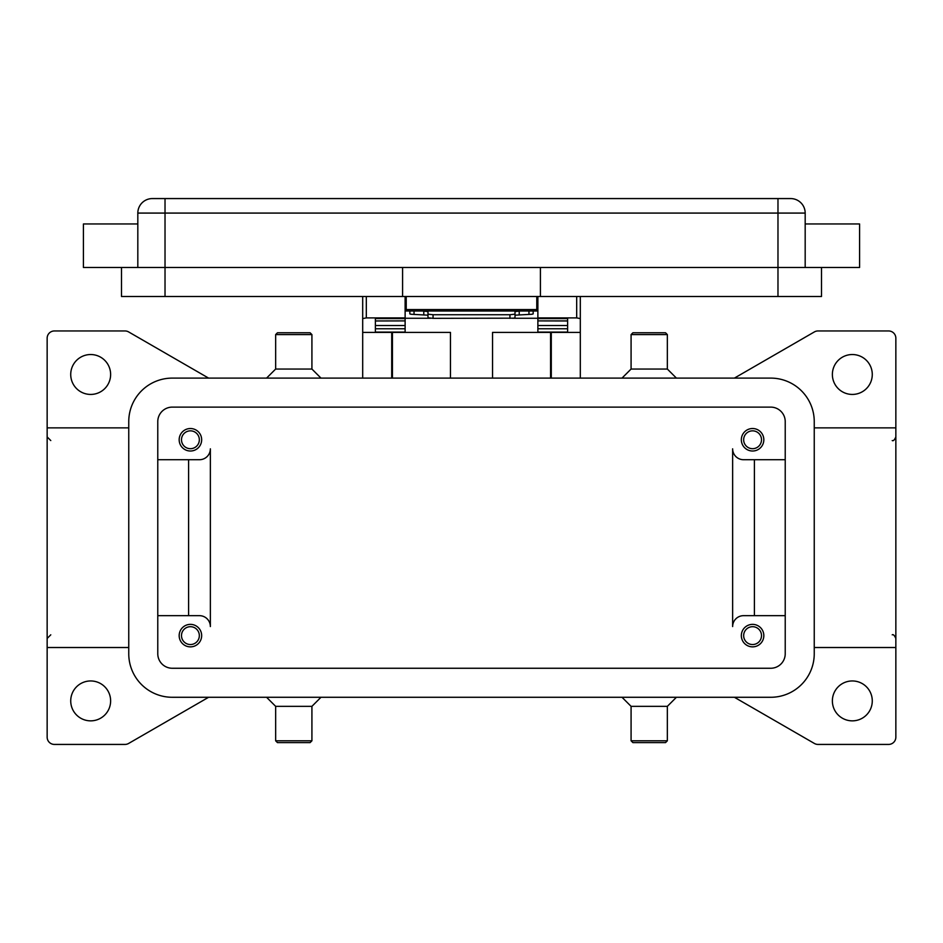 <?xml version="1.0" encoding="UTF-8"?>
<svg xmlns="http://www.w3.org/2000/svg" width="943" height="943" viewBox="0 0 943 943"><rect width="100%" height="100%" fill="white"/><g stroke="black" fill="none" stroke-linecap="round" stroke-linejoin="round"><path stroke-width="1.41" d="M519.888 311.013L515.019 311.567L515.019 315.174L531.97 314.255L533.16 313.901L533.16 311.013M433.049 318.333L433.049 314.726L427.981 314.172L427.981 317.779L433.049 318.333L513.534 318.168L515.019 317.779L515.019 314.172L509.951 314.726L509.951 318.333M409.84 311.013L409.84 313.901L411.03 314.255L427.981 315.174L427.981 311.567L423.112 311.013M537.875 296.503L537.875 317.897L576.68 317.897L580.31 318.593L580.31 296.503M362.69 296.503L362.69 318.593L366.32 317.897L405.125 317.897L405.125 296.503M763.83 635.617A11.245 11.245 0 0 1 752.585 646.863A11.245 11.245 0 0 1 741.339 635.617A11.245 11.245 0 0 1 752.585 624.372A11.245 11.245 0 0 1 763.83 635.617M743.662 635.617A8.923 8.923 0 0 0 752.585 644.54A8.923 8.923 0 0 0 761.508 635.617A8.923 8.923 0 0 0 752.585 626.694A8.923 8.923 0 0 0 743.662 635.617M201.661 439.768A11.245 11.245 0 0 1 190.415 451.013A11.245 11.245 0 0 1 179.17 439.768A11.245 11.245 0 0 1 190.415 428.523A11.245 11.245 0 0 1 201.661 439.768M181.492 439.768A8.923 8.923 0 0 0 190.415 448.691A8.923 8.923 0 0 0 199.338 439.768A8.923 8.923 0 0 0 190.415 430.845A8.923 8.923 0 0 0 181.492 439.768M763.83 439.768A11.245 11.245 0 0 1 752.585 451.013A11.245 11.245 0 0 1 741.339 439.768A11.245 11.245 0 0 1 752.585 428.523A11.245 11.245 0 0 1 763.83 439.768M743.662 439.768A8.923 8.923 0 0 0 752.585 448.691A8.923 8.923 0 0 0 761.508 439.768A8.923 8.923 0 0 0 752.585 430.845A8.923 8.923 0 0 0 743.662 439.768M201.661 635.617A11.245 11.245 0 0 1 190.415 646.863A11.245 11.245 0 0 1 179.17 635.617A11.245 11.245 0 0 1 190.415 624.372A11.245 11.245 0 0 1 201.661 635.617M181.492 635.617A8.923 8.923 0 0 0 190.415 644.54A8.923 8.923 0 0 0 199.338 635.617A8.923 8.923 0 0 0 190.415 626.694A8.923 8.923 0 0 0 181.492 635.617M137.819 223.963L83.42 223.963L83.42 267.482L859.58 267.482L859.58 223.963L805.181 223.963M805.181 267.482L805.181 213.083A14.51 14.51 0 0 0 790.67 198.572L152.33 198.572A14.51 14.51 0 0 0 137.819 213.083L137.819 267.482M649.22 334.588L667.349 334.588L665.546 332.773L632.894 332.773L631.079 334.588L649.22 334.588M622.015 378.108L631.079 369.043L667.349 369.043L667.349 334.588M622.015 697.278L631.079 706.342L631.079 740.797L667.349 740.797L667.349 706.342L676.426 697.278M631.079 740.797L632.894 742.612L665.546 742.612L667.349 740.797M631.079 706.342L667.349 706.342M320.985 378.108L311.921 369.043L311.921 334.588L275.651 334.588L275.651 369.043L266.574 378.108M311.921 334.588L310.106 332.773L277.454 332.773L275.651 334.588M311.921 369.043L275.651 369.043M293.78 740.797L275.651 740.797L277.454 742.612L310.106 742.612L311.921 740.797L293.78 740.797M320.985 697.278L311.921 706.342L275.651 706.342L275.651 740.797M734.397 378.108L814.375 331.924A7.249 7.249 0 0 1 818.005 330.958L888.601 330.958A7.249 7.249 0 0 1 895.85 338.207L895.85 737.167A7.249 7.249 0 0 1 888.601 744.428L818.005 744.428A7.249 7.249 0 0 1 814.375 743.449L734.397 697.278M208.603 697.278L128.625 743.449A7.249 7.249 0 0 1 124.995 744.428L54.399 744.428A7.249 7.249 0 0 1 47.15 737.167L47.15 427.863L128.755 427.863M47.15 427.863L47.15 338.207A7.249 7.249 0 0 1 54.399 330.958L124.995 330.958A7.249 7.249 0 0 1 128.625 331.924L208.603 378.108M70.725 374.477A19.944 19.944 0 0 1 90.669 354.533A19.944 19.944 0 0 1 110.626 374.477A19.944 19.944 0 0 1 90.669 394.433A19.944 19.944 0 0 1 70.725 374.477M832.374 700.908A19.944 19.944 0 0 1 852.331 680.952A19.944 19.944 0 0 1 872.275 700.908A19.944 19.944 0 0 1 852.331 720.853A19.944 19.944 0 0 1 832.374 700.908M70.725 700.908A19.944 19.944 0 0 1 90.669 680.952A19.944 19.944 0 0 1 110.626 700.908A19.944 19.944 0 0 1 90.669 720.853A19.944 19.944 0 0 1 70.725 700.908M832.374 374.477A19.944 19.944 0 0 1 852.331 354.533A19.944 19.944 0 0 1 872.275 374.477A19.944 19.944 0 0 1 852.331 394.433A19.944 19.944 0 0 1 832.374 374.477M128.755 647.511L47.15 647.511M895.85 647.511L814.245 647.511M785.224 615.673L743.52 615.673A10.88 10.88 0 0 0 732.64 626.553L732.64 448.833A10.88 10.88 0 0 0 743.52 459.712L785.224 459.712M157.776 459.712L199.48 459.712A10.88 10.88 0 0 0 210.36 448.833L210.36 626.553A10.88 10.88 0 0 0 199.48 615.673L157.776 615.673M895.85 427.863L814.245 427.863M188.6 459.712L188.6 615.673M210.36 626.553A10.88 10.88 0 0 0 199.48 615.673M754.4 459.712L754.4 615.673M732.64 448.833A10.88 10.88 0 0 0 743.52 459.712M121.506 267.482L121.506 296.503L821.494 296.503L821.494 267.482M540.41 267.482L540.41 296.503M402.59 267.482L402.59 296.503M406.221 296.503L406.221 311.013L536.779 311.013L536.779 296.503M427.981 311.567L427.981 314.172M433.049 314.726L509.951 314.726M515.019 314.172L515.019 311.567M770.726 378.108A43.519 43.519 0 0 1 814.245 421.627L814.245 653.758A43.519 43.519 0 0 1 770.726 697.278L172.274 697.278A43.519 43.519 0 0 1 128.755 653.758L128.755 421.627A43.519 43.519 0 0 1 172.274 378.108L770.726 378.108M770.726 407.117A14.51 14.51 0 0 1 785.224 421.627L785.224 653.758A14.51 14.51 0 0 1 770.726 668.257L172.274 668.257A14.51 14.51 0 0 1 157.776 653.758L157.776 421.627A14.51 14.51 0 0 1 172.274 407.117L770.726 407.117M492.541 378.108L492.541 332.407L580.31 332.407L580.31 378.108M362.69 378.108L362.69 332.407L450.459 332.407L450.459 378.108M580.31 332.407L580.31 318.593M391.71 378.108L391.71 332.407M551.29 332.407L551.29 378.108M362.69 318.593L362.69 332.407M375.385 332.407L375.385 318.593L405.125 318.593L405.125 317.897M537.875 317.897L537.875 318.593L567.615 318.593L567.615 332.407M567.615 332.077L537.875 332.077L537.875 320.891L567.615 320.962L567.615 318.593M567.615 320.891L537.875 320.891L537.875 318.593M537.875 318.262L512.403 318.262M430.597 318.262L405.125 318.262M375.385 332.077L405.125 332.077L405.125 320.891L375.385 320.962L375.385 325.524L405.125 325.524M405.125 318.593L405.125 320.891L375.385 320.962M375.385 320.891L375.385 318.593M567.615 320.962L567.615 325.524L537.875 325.524M406.221 303.752L405.125 303.752M537.875 303.752L536.779 303.752M152.33 198.572A14.51 14.51 0 0 0 142.075 202.828M800.925 202.828A14.51 14.51 0 0 0 790.67 198.572M165.025 198.572L165.025 213.083L777.975 213.083L777.975 198.572M777.975 296.503L777.975 213.083L805.181 213.083M137.819 213.083L165.025 213.083L165.025 296.503M536.779 309.563L406.221 309.563M528.964 311.013L528.964 314.443M392.429 332.407L392.429 378.108M550.571 378.108L550.571 332.407M366.32 317.897L366.32 296.503M576.68 296.503L576.68 317.897M537.875 328.765L567.615 328.765M375.385 328.765L405.125 328.765M414.036 314.443L414.036 311.013M423.784 311.025L423.784 314.632M519.216 314.632L519.216 311.025M667.349 369.043L676.426 378.108M275.651 706.342L266.574 697.278M892.219 440.558C893.269 441.218 894.471 440.004 895.85 436.939M50.781 440.558L47.15 436.939M50.781 634.816L47.15 638.446M892.219 634.816C893.269 634.168 894.471 635.382 895.85 638.446M311.921 706.342L311.921 740.797M631.079 369.043L631.079 334.588"/></g></svg>
